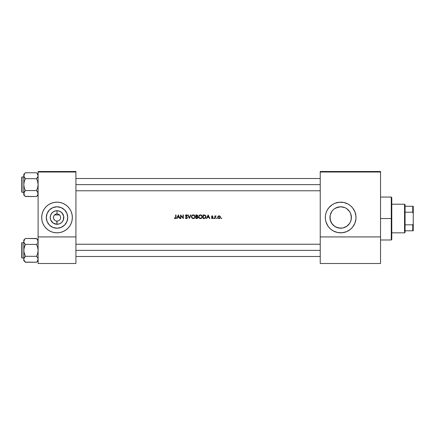 <?xml version="1.0" encoding="UTF-8"?>
<svg xmlns="http://www.w3.org/2000/svg" width="435" height="435" viewBox="0 0 435 435"><rect width="100%" height="100%" fill="white"/><g stroke="black" fill="none" stroke-linecap="round" stroke-linejoin="round"><path stroke-width="0.65" d="M56.365 221.018L57.018 221.078A3.578 3.578 0 0 0 60.595 217.5A3.578 3.578 0 0 0 57.018 213.922A3.578 3.578 0 0 0 53.44 217.5A3.578 3.578 0 0 0 57.018 221.078L57.018 224.286A6.786 6.786 0 0 1 50.226 217.5A6.786 6.786 0 0 1 57.018 210.714L57.018 213.922A3.578 3.578 0 0 1 60.595 217.5A3.578 3.578 0 0 1 57.018 221.078A3.578 3.578 0 0 1 53.44 217.5A3.578 3.578 0 0 1 57.018 213.922L57.018 210.714L59.611 211.231L61.813 212.699L63.673 216.173L63.287 220.099L61.813 222.301L59.611 223.769L57.018 224.286L53.244 223.144L50.743 220.099L50.226 217.5L50.743 214.901L52.216 212.699L54.418 211.231L57.018 210.714A6.786 6.786 0 0 1 63.804 217.5A6.786 6.786 0 0 1 57.018 224.286L56.751 221.067M55.462 220.724L54.93 220.409M53.44 217.38L53.625 218.647L54.69 220.219M57.018 228.212A10.712 10.712 0 0 1 46.306 217.5A10.712 10.712 0 0 1 57.018 206.788L61.117 207.604L64.592 209.926L66.914 213.4L67.73 217.5L66.914 221.6L64.592 225.074L61.117 227.396L57.018 228.212L52.918 227.396L49.443 225.074L47.116 221.6L46.306 217.5L47.116 213.4L49.443 209.926L52.918 207.604L57.018 206.788A10.712 10.712 0 0 1 67.73 217.5A10.712 10.712 0 0 1 57.018 228.212M41.684 217.516A15.334 15.334 0 0 0 57.018 232.834A15.334 15.334 0 0 1 41.684 217.5A15.334 15.334 0 0 1 57.018 202.166A15.334 15.334 0 0 0 51.156 203.33M51.151 203.335L48.497 204.749L46.175 206.658L44.267 208.979L42.847 211.633L41.977 214.509L41.684 217.5L41.977 220.491L42.847 223.367L44.267 226.021L46.175 228.342L48.497 230.251L51.151 231.665L54.027 232.54L57.018 232.834L60.008 232.54L62.885 231.665L65.533 230.251L67.86 228.342L69.763 226.021L71.182 223.367L72.052 220.491L72.346 217.5L72.052 214.509L71.182 211.633L69.763 208.979L67.86 206.658L65.533 204.749L62.885 203.335L60.008 202.46L57.018 202.166L54.027 202.46L51.151 203.335A15.334 15.334 0 0 0 41.684 217.484M336.538 227.385L340.676 228.212A10.712 10.712 0 0 1 329.964 217.5A10.712 10.712 0 0 1 340.676 206.788L336.146 207.794M333.852 225.76L335.592 226.929M330.774 221.594L329.964 217.435L330.769 221.578L332.802 224.764M331.753 223.432L331.171 222.448M330.165 219.566L330.165 215.412L331.769 211.546L333.123 209.898L332.182 210.97M333.101 209.926L333.428 209.61M325.418 219.017A15.334 15.334 0 0 0 325.636 220.491L326 221.953A15.334 15.334 0 0 0 329.828 228.337L330.948 229.354A15.334 15.334 0 0 0 340.676 232.834A15.334 15.334 0 0 1 325.342 217.5A15.334 15.334 0 0 1 340.676 202.166A15.334 15.334 0 0 0 334.819 203.33L332.155 204.749L328.822 207.772L327.153 210.274L326 213.047A15.334 15.334 0 0 0 325.641 214.498M334.798 203.341A15.334 15.334 0 0 0 330.953 205.641M330.937 205.652A15.334 15.334 0 0 0 326.005 213.047L325.636 214.509A15.334 15.334 0 0 0 325.418 215.983M325.636 214.509L325.413 215.999A15.334 15.334 0 0 0 325.342 217.484M325.342 217.516A15.334 15.334 0 0 0 325.413 218.99L325.636 220.491A15.334 15.334 0 0 0 326 221.942M326 221.953L327.925 226.021L329.833 228.342A15.334 15.334 0 0 0 330.937 229.343M350.632 213.552L351.203 215.521L351.192 219.539M349.735 211.785L350.354 212.916M348.533 210.225L349.278 211.116M347.048 208.887L347.929 209.616M345.298 207.838L346.352 208.414M343.215 207.093L344.58 207.528M337.168 207.375L340.676 206.788L342.671 206.973M330.796 213.362L331.269 212.372M330.176 215.368L330.508 214.118M329.964 217.467L330.083 215.896M334.711 226.396L334.385 226.173M336.538 227.38L335.95 227.113M342.666 228.027L340.676 228.212L337.326 227.679M344.569 227.478L343.226 227.902M346.342 226.591L345.287 227.168M347.918 225.39L347.032 226.124M346.787 226.298L348.522 224.792M350.36 222.078L349.729 223.22M349.272 223.889L348.832 224.444M334.722 208.593L338.582 206.995L340.676 206.788L344.776 207.604L346.624 208.593L349.582 211.546L350.572 213.4L351.388 217.5L351.203 215.521L351.203 219.479L350.632 221.453M53.483 218.06L53.663 216.249M57.279 221.067L58.567 220.724M60.59 217.375L60.557 218.017L60.59 217.375M60.367 216.249L60.519 216.777M175.947 218.006L175.158 218.615L174.294 218.201L175.267 218.609L174.294 218.201L175.62 217.913L175.669 214.944L175.996 214.944L175.974 217.794L175.267 218.609L175.876 218.212L175.996 217.359L175.996 214.944L175.669 214.944L175.669 217.326L175.669 214.944L175.996 214.944L175.974 217.815M176.985 218.522L176.637 218.522L178.334 214.944L176.637 218.522L176.985 218.522L177.529 217.375L179.149 217.375L177.529 217.375L176.985 218.522L176.637 218.522L178.334 214.944L180.03 218.522L179.682 218.522L179.149 217.375L179.682 218.522L180.03 218.522L178.377 214.944L180.03 218.522L179.682 218.522M187.088 215.178L187.034 215.678L187.322 215.461L187.034 215.678L186.387 215.222L185.821 215.575L187.371 217.647L186.936 218.435L186.071 218.577L185.256 217.832L186.474 218.239L187.039 217.549L185.642 216.173L185.555 215.358L186.37 214.852L187.322 215.461L186.028 214.912M189.388 218.522L187.828 214.944L188.17 214.944L189.361 217.766L190.557 214.944L190.9 214.944L189.388 218.522L190.9 214.944L190.557 214.944L189.361 217.766L188.17 214.944L187.828 214.944L189.339 218.522L187.828 214.944L188.17 214.944L189.361 217.766L190.557 214.944L190.9 214.944L189.388 218.522M199.866 218.533L201.775 218.065L202.318 216.733L201.769 215.39L200.415 214.852L199.094 215.412L198.561 216.75L199.11 218.076L200.54 218.609L199.11 218.076L198.594 217.114L199.23 215.281L201.149 214.982L202.009 215.678L202.318 216.826L202.014 217.783L200.975 218.544M204.341 218.517L203.053 218.522L204.162 218.522L203.053 218.522L203.053 214.944L205.162 215.184L205.978 216.51L205.494 218.093L204.162 218.522L205.494 218.093L205.929 216.249L204.912 215.075L203.053 214.944L203.053 218.522L203.053 214.944L203.776 214.944M212.916 216.233L211.905 216.532L212.894 217.5L212.791 218.299L212.09 218.56L211.448 218.212L212.633 217.913L211.617 216.76L212.117 215.874L212.916 216.233L212.247 215.863L212.916 216.233L212.699 216.456L212.916 216.233L211.986 215.912L211.584 216.548L212.639 217.826L211.448 218.212L212.198 218.566L212.96 217.815L211.997 216.771L212.117 216.211L212.699 216.456L212.247 216.184L211.905 216.532L212.96 217.886M214.009 218.56L213.656 218.326L214.009 217.978L214.227 218.386L213.949 218.566L214.248 218.272L213.949 217.973L213.65 218.272L213.949 217.973L214.248 218.272L213.949 218.566L213.65 218.272L213.949 217.973L214.248 218.272L213.949 218.566L213.65 218.272L213.949 217.973L214.248 218.272L213.949 218.566L213.65 218.272L213.949 217.973L214.248 218.272L213.949 218.566L213.889 217.978M215.651 215.896L215.211 216.293L215.847 215.863L215.211 216.293L214.89 215.907L214.89 218.522L214.89 215.907L215.211 216.293L216.13 215.95L215.265 216.744L215.211 218.522L214.89 218.522L214.89 215.907L215.211 216.293L216.13 215.95L215.298 216.646L215.211 218.522L215.548 216.266M221.176 218.435L221.486 218.56L221.132 218.326L221.366 217.978L221.703 218.386L221.486 218.56L221.426 217.973L221.127 218.272L221.426 217.973L221.725 218.272L221.426 218.566L221.725 218.272L221.426 218.566L221.127 218.272L221.426 217.973L221.725 218.272L221.426 218.566L221.127 218.272L221.426 217.973L221.725 218.272L221.426 218.566L221.127 218.272L221.426 217.973L221.725 218.272L221.426 218.566L221.127 218.272L221.426 217.973L221.725 218.272L221.426 218.566L221.366 217.978M219.218 218.56L218.125 218.18L217.756 217.484L217.935 216.499L218.81 215.885L220.164 216.391L220.338 217.739L219.218 218.56L220.045 218.18L220.436 217.223L220.083 216.293L219.088 215.863L218.093 216.293L217.832 217.739L218.566 218.473L219.604 218.473M216.853 218.56L216.499 218.212L216.907 217.995L217 218.479L216.793 217.973L216.494 218.272L216.793 217.973L217.092 218.272L216.793 218.566L216.494 218.272L216.793 217.973L217.092 218.272L216.793 218.566L216.494 218.272L216.793 217.973L217.092 218.272L216.793 218.566L216.494 218.272L216.793 217.973L217.092 218.272L216.516 218.386M206.799 218.522L206.451 218.522L208.147 214.944L206.451 218.522L206.799 218.522L207.343 217.375L208.963 217.375L207.343 217.375L206.799 218.522L206.451 218.522L208.147 214.944L209.844 218.522L209.496 218.522L208.963 217.375L209.496 218.522L209.844 218.522L208.191 214.944L209.844 218.522L209.496 218.522M197.158 218.495L195.902 218.522L196.865 218.522L195.902 218.522L195.902 214.944L197.533 215.265L197.729 215.945L197.321 216.592L197.99 217.723L196.865 218.522L197.664 218.261L198.012 217.505L197.321 216.592L197.675 215.51L197.022 214.977L195.902 214.944L195.902 218.522L195.902 214.944L196.598 214.944M193.107 218.604L194.619 218.065L195.168 216.733L194.614 215.39L193.635 214.885L192.542 214.999L191.541 216.026L191.541 217.467L191.955 218.076L193.385 218.609L191.955 218.076L191.411 216.934L191.938 215.412L193.08 214.863L194.614 215.39L195.136 216.364L194.858 217.783L193.82 218.544M180.9 218.522L180.579 218.522L180.9 218.522L180.579 218.522L180.579 214.944L183.01 217.761L183.01 214.944L183.331 214.944L183.331 218.522L180.9 215.711L180.9 218.522L180.9 215.711L183.331 218.522L183.331 214.944L183.01 214.944L183.01 217.761L180.579 214.944L180.579 218.522L180.579 214.944L183.01 217.761M38.106 236.923L38.106 172.01L75.924 172.01L75.924 236.923L75.924 171.499L38.106 171.499L75.924 171.499L75.924 172.01L38.106 172.01L38.106 171.499L38.106 263.501L38.106 236.923L75.924 236.923L38.106 236.923M54.511 214.944L59.519 214.944L54.511 214.944M75.924 263.501L38.106 263.501L75.924 263.501L75.924 236.923L75.924 263.501M320.231 236.923L320.231 172.01L380.538 172.01L380.538 236.923L380.538 171.499L320.231 171.499L380.538 171.499L380.538 172.01L320.231 172.01L320.231 171.499L320.231 263.501L320.231 236.923L380.538 236.923L320.231 236.923M330.948 229.354L333.444 231.023L337.685 232.54L342.176 232.758L346.543 231.665L350.403 229.354L352.529 227.228L354.84 223.367L355.933 219.001L355.933 215.999L354.84 211.633L352.529 207.772L350.403 205.646L347.902 203.977L343.666 202.46L339.169 202.242L334.809 203.335M325.413 215.999L325.413 219.001M380.538 263.501L320.231 263.501L380.538 263.501L380.538 236.923L380.538 263.501M343.666 202.46A15.334 15.334 0 0 0 340.676 202.166A15.334 15.334 0 0 1 356.009 217.5A15.334 15.334 0 0 1 340.676 232.834A15.334 15.334 0 0 0 350.398 229.359M350.409 229.348A15.334 15.334 0 0 0 352.524 227.233M352.529 227.222A15.334 15.334 0 0 0 353.41 226.037M353.432 226.004A15.334 15.334 0 0 0 353.432 208.996M353.416 208.969A15.334 15.334 0 0 0 351.529 206.674M351.502 206.647A15.334 15.334 0 0 0 346.548 203.335M326.511 223.367L327.153 224.726M350.588 213.438L351.203 215.521L351.339 218.522L350.572 221.6L349.582 223.454L346.624 226.407L342.764 228.005L338.582 228.005L334.722 226.407L331.769 223.454L330.165 219.588M342.552 206.951L340.676 206.788A10.712 10.712 0 0 1 351.388 217.5A10.712 10.712 0 0 1 340.676 228.212L342.742 228.011M346.042 208.229L344.727 207.582M348.843 210.573L347.543 209.278M350.702 213.737L349.903 212.062M349.615 223.4L350.588 221.562M348.826 224.449L349.55 223.498M342.541 228.049L344.721 227.418M344.33 227.57L346.01 226.787M60.008 202.46A15.334 15.334 0 0 0 57.018 202.166A15.334 15.334 0 0 1 72.346 217.5A15.334 15.334 0 0 1 57.018 232.834A15.334 15.334 0 0 0 70.535 224.732M70.541 224.721A15.334 15.334 0 0 0 72.346 217.516M72.346 217.484A15.334 15.334 0 0 0 62.89 203.335M66.745 229.354L67.86 228.342M72.275 219.001L72.346 217.5M68.866 207.772L67.86 206.658M47.29 205.646L46.175 206.658M43.495 210.274L42.847 211.633M41.755 215.999L41.755 219.001M65.924 223.454L66.914 221.6M62.966 208.593L61.117 207.604M48.111 211.546L47.116 213.4M51.064 226.407L52.918 227.396M60.405 218.647L60.557 218.017M59.345 220.219L59.78 219.773M218.299 216.108L217.756 216.967M218.539 215.967L218.946 215.869M219.229 215.869L219.631 215.967M219.637 215.972L219.979 216.195M220.431 217.092L220.235 216.494M219.729 218.419L220.045 218.18M217.734 217.223L218.093 216.293M219.088 216.184L219.816 216.489L220.115 217.223L219.637 216.342L218.685 216.26L219.088 216.184M219.626 216.336L220.099 217.424L219.088 218.245L218.354 217.957L218.06 217.326L218.881 216.2M218.229 217.799L218.06 217.326L218.223 217.799M218.511 218.082L218.887 218.229M218.071 217.027L218.06 217.326M217.739 217.353L217.832 217.739M218.125 218.18L218.566 218.473M216.733 217.978L217.092 218.272L216.793 218.566M217.092 218.272L216.853 217.978M215.95 216.228L216.13 215.95M215.733 216.19L215.222 217.081M215.787 216.184L215.265 216.744L215.591 216.238M214.89 218.522L215.211 218.522L214.89 218.522M214.243 218.326L213.65 218.272L213.949 218.566L214.009 217.978M213.835 217.995L213.672 218.386M212.655 216.407L212.247 216.184L211.905 216.532L212.84 217.408M212.182 216.19L212.699 216.456L212.247 216.184L211.905 216.532L212.367 217.043L211.997 216.771M212.28 216.184L211.905 216.532L212.117 216.211M212.198 218.566L212.492 218.517M212.09 218.56L211.78 218.473M211.519 218.294L212.639 217.826L211.584 216.548L212.247 215.863M211.66 217.973L212.182 218.245L212.639 217.826L212.264 218.239L211.66 217.973L212.182 218.245M212.416 217.462L211.589 216.478M211.91 217.152L212.367 217.429M211.671 216.195L211.584 216.548M212.182 215.863L211.769 216.059M208.164 215.64L208.795 217.011L207.517 217.011L208.164 215.64L207.517 217.011L208.795 217.011L208.164 215.64M205.913 216.184L205.548 215.499M205.989 216.641L205.929 216.244M205.945 217.244L205.989 216.782M204.869 218.446L205.151 218.343M203.906 215.314L204.455 215.358L203.373 215.314L203.373 218.158L203.787 218.158L203.373 218.158L203.373 215.314L205.141 215.613L205.657 216.554L205.005 217.984L203.787 218.158L204.907 218.027L205.559 217.38M205.652 216.527L205.527 216.097M205.614 216.336L205.043 215.548M205.657 216.989L205.668 216.668M204.455 215.358L204.184 215.33M198.985 215.532L198.637 217.293L199.725 218.484M199.698 214.999L199.23 215.287M199.872 214.933L200.236 214.863L199.872 214.933M202.188 216.005L201.149 214.982L201.775 215.396M200.992 218.539L202.188 217.456L202.248 216.179M200.356 218.609L200.008 218.566M199.464 218.348L198.784 217.652M198.746 217.571L198.637 217.293M200.508 215.222L201.476 215.597L201.998 216.733L201.541 217.821L200.432 218.245L199.344 217.821L198.882 216.75L199.225 215.776L200.356 215.222M201.867 216.103L201.97 216.429M201.552 215.662L200.888 215.287M200.736 218.223L201.166 218.076M201.302 218.006L201.932 217.19M198.947 217.195L199.344 217.821L198.909 216.445M200.138 218.223L199.578 218.006M200.133 215.249L199.447 215.564L200.133 215.249M199.333 215.662L199.078 215.994L199.333 215.662M197.234 215.042L197.735 215.831L197.321 216.592M197.729 215.945L197.414 216.527M196.223 215.314L197.191 215.423L197.414 215.836L196.223 215.314L196.223 216.456L196.761 216.445L196.223 216.456L196.223 215.314M197.321 216.146L196.854 216.429M196.223 216.826L196.223 218.158L196.223 216.826L197.104 216.869L196.435 216.826M197.104 216.869L197.664 217.331M197.664 217.674L196.223 218.158L196.848 218.152M197.245 218.087L197.517 217.919M197.735 215.831L197.006 214.977M196.223 216.456L196.598 216.456M191.449 216.331L192.308 218.348M192.716 214.933L193.08 214.863L192.716 214.933M193.994 214.982L194.614 215.39L193.994 214.982M195.032 216.005L194.614 215.39M193.89 218.522L194.858 217.783L195.136 216.358M194.624 218.065L194.342 218.299M193.352 215.222L194.32 215.597L194.847 216.733L194.385 217.821L193.352 218.245L192.188 217.821L191.726 216.75L192.069 215.776L193.124 215.227M194.711 216.103L194.815 216.429M194.396 215.662L193.733 215.287M193.58 218.223L194.01 218.076M194.146 218.006L194.777 217.19M191.982 217.582L191.732 216.896M192.558 218.082L193.124 218.239M193.352 218.245L192.977 218.223M192.178 215.662L191.922 215.994L192.183 215.662M192.02 215.842L191.791 216.298M191.411 216.934L192.569 218.484M194.336 218.305L194.619 218.065M185.348 217.984L185.56 217.652L185.256 217.832L185.685 218.386L186.653 218.571L187.371 217.647L185.875 215.929L185.968 215.336L187.034 215.678L186.332 215.222L185.81 215.673L186.996 216.88M186.349 218.245L185.56 217.652L186.408 218.245L187.045 217.641L186.349 218.245M186.99 217.892L186.919 217.288L185.489 215.689L185.718 216.271M186.452 216.847L186.849 217.206M185.489 215.602L185.729 215.102M185.745 215.086L185.555 215.358M186.441 214.857L186.887 215.004M187.034 215.678L186.332 215.222L185.81 215.673L186.044 216.135L185.81 215.673M187.18 217.092L186.822 216.717M187.371 217.647L187.289 217.288M187.17 218.218L186.849 218.49M186.756 218.533L187.202 218.169M185.821 215.575L186.142 215.249M185.489 215.76L185.642 216.173M185.75 216.304L186.12 216.608M183.01 214.944L183.331 214.944L183.26 218.522M178.35 215.64L178.981 217.011L177.703 217.011L178.35 215.64L177.703 217.011L178.981 217.011L178.35 215.64M174.294 218.201L174.484 217.924L174.294 218.201L174.691 218.495M174.707 218.071L175.62 217.913L175.392 218.191M174.484 217.924L174.821 218.136M203.787 218.158L204.303 218.142M199.176 215.842L198.942 216.298M201.024 215.33L200.736 215.249M191.791 217.195L192.188 217.821M193.869 215.33L193.58 215.249M391.272 218.522L391.783 218.522L391.783 197.566L391.783 239.478L391.783 218.522L391.272 218.522L391.272 197.055L391.272 218.522L380.538 218.522L391.272 218.522L391.272 239.989L391.272 218.522M75.924 184.636L320.231 184.636L75.924 184.636M37.986 194.325L37.154 195.804L37.986 194.325M38.106 193.548L37.992 194.314L37.66 192.02L38.106 193.542M25.246 196.37L36.513 196.517L38.106 194.923L36.513 196.517L37.154 195.81L36.513 196.517L25.388 196.517L24.24 195.081L23.909 192.776L25.388 190.573L24.24 187.692L23.794 184.636L24.24 181.58L25.388 178.698L24.24 177.262L23.794 175.729L24.24 177.257L23.794 175.729L24.746 173.467L23.794 175.729L23.794 194.923L23.794 193.542L24.251 195.092M23.794 175.724L23.794 193.542L24.746 191.286L24.24 192.014M25.388 172.76L24.746 173.467L25.388 172.76L24.746 173.467L25.388 172.76L36.513 172.76L25.388 172.76L23.794 174.348L25.388 172.76M22.055 192.303A0.304 0.304 0 0 1 21.75 191.998L21.75 177.279A0.304 0.304 0 0 1 22.055 176.969L23.794 176.969L22.055 176.969L22.055 192.303L23.794 192.303L22.055 192.303L22.055 176.969A0.304 0.304 0 0 0 21.75 177.279L21.75 191.998A0.304 0.304 0 0 0 22.055 192.303M36.654 172.902L37.655 174.196L38.106 175.729L37.992 174.957L37.992 176.496L36.513 178.698L37.154 177.991L36.513 178.698L25.388 178.698L36.513 178.698L37.66 181.58L38.106 184.636L37.66 187.697L36.513 190.573L25.388 190.573L36.513 190.573L37.66 192.014M25.388 190.573L24.746 191.286L25.388 190.573L24.746 191.28L25.388 190.573L24.24 187.692L23.794 184.636L24.24 181.58L25.388 178.698L23.914 176.507M36.513 196.517L37.655 195.081L36.513 196.517M23.794 175.729L23.794 174.348L24.24 177.257M23.794 193.504L23.794 194.923L24.757 195.821M23.909 194.314L24.746 195.804M24.703 177.942L25.388 178.698M24.746 191.28L23.914 192.765M36.513 178.698L37.154 177.991L36.513 178.698L37.66 181.58L38.106 184.636L37.66 187.697L36.513 190.573L37.986 192.765M38.106 175.773L37.986 176.507M38.106 175.729L37.144 173.451M38.106 174.348L37.154 173.467M37.154 177.991L37.655 177.262M37.193 191.335L36.513 190.573M21.75 177.42L21.75 177.991M21.75 191.28L21.75 191.857M23.794 259.276L23.794 260.652L23.909 258.504L25.388 256.302L23.909 258.499L25.388 256.302L23.909 251.908L23.909 248.809L25.388 244.426L24.24 242.986M21.75 257.009L21.75 243.72M36.513 256.302L37.154 257.009L36.513 256.302L25.388 256.302L36.513 256.302L37.66 253.42L38.106 250.364L37.66 247.308L36.513 244.426L37.154 243.72L36.513 244.426L25.388 244.426L36.513 244.426L37.154 243.72L36.513 244.426L37.66 247.308L38.106 250.364L37.66 253.42L36.513 256.302L37.66 257.743L38.106 259.271L37.154 261.533L38.106 259.271L37.66 257.743L37.986 258.493M37.986 242.235L37.66 242.98M25.388 256.302L24.746 257.009L25.388 256.302L24.24 253.42L23.794 250.364L24.24 247.303L25.388 244.426L24.24 242.991L23.794 241.458L23.909 242.23L24.235 242.98L23.794 241.458L24.24 239.924L23.909 240.68L24.746 239.196L23.794 241.458L23.794 259.271L24.24 260.804L23.794 259.271L23.794 260.652L25.388 262.24L23.914 260.054M36.654 238.63L25.388 238.483L23.794 240.076L25.388 238.483L36.513 238.483L37.66 239.924L38.106 241.458L37.992 240.685L37.66 239.93L37.992 242.224L37.649 239.908M24.686 239.266L24.24 239.919M37.214 261.457L38.106 260.652L36.513 262.24L25.388 262.24L24.757 261.549M25.246 262.098L36.513 262.24L37.655 260.804L37.154 261.533M25.388 238.483L24.746 239.19L25.388 238.483M21.75 243.143L21.75 243.002A0.304 0.304 0 0 1 22.055 242.697L22.055 258.031L23.794 258.031L22.055 258.031A0.304 0.304 0 0 1 21.75 257.721L21.75 257.58M22.055 242.697L23.794 242.697L22.055 242.697A0.304 0.304 0 0 0 21.75 243.002L21.75 257.721A0.304 0.304 0 0 0 22.055 258.031L22.055 242.697M23.914 242.235L24.24 242.991L23.794 241.458L23.794 259.271L24.24 257.737L23.914 258.493M23.794 240.076L23.794 241.458L23.794 240.076M23.909 260.043L24.746 261.533M25.388 244.426L24.703 243.665M24.235 239.93L24.746 239.196M24.746 257.009L24.24 257.737M37.193 257.058L37.66 257.743M38.106 240.076L36.513 238.483L37.992 240.685M36.513 244.426L37.154 243.72M404.561 204.211L405.072 204.722L405.072 206.255L405.072 204.722L404.561 204.211L391.783 204.211L404.561 204.211L404.561 232.834L391.783 232.834L404.561 232.834L404.561 204.211M405.072 232.323L404.561 232.834L405.072 232.323L405.072 230.789L405.072 232.323M405.072 212.198L405.072 224.846L405.072 206.255L405.072 212.198L412.739 212.198L413.25 213.411L413.25 223.633L412.739 224.846L405.072 224.846L405.072 230.789L405.072 224.846L412.739 224.846L412.739 230.789L413.25 230.789L413.25 223.633L413.25 230.789L412.739 230.789L412.739 224.846L413.25 223.633L413.25 206.255L405.072 206.255L412.739 206.255L412.739 212.198L412.739 206.255L413.25 206.255L413.25 213.411L412.739 212.198L405.072 212.198M405.072 230.789L412.739 230.789L405.072 230.789M320.231 250.364L75.924 250.364L320.231 250.364M380.538 197.055L391.272 197.055L391.783 197.566M380.538 239.989L391.272 239.989L391.783 239.478M75.924 178.502L320.231 178.502M75.924 190.769L320.231 190.769M320.231 256.498L75.924 256.498M320.231 244.231L75.924 244.231"/></g></svg>
